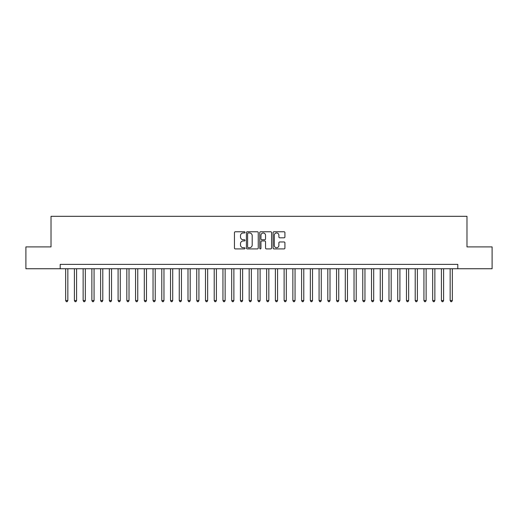 <?xml version="1.0" encoding="UTF-8"?>
<svg xmlns="http://www.w3.org/2000/svg" width="518" height="518" viewBox="0 0 518 518"><rect width="100%" height="100%" fill="white"/><g stroke="black" fill="none" stroke-linecap="round" stroke-linejoin="round"><path stroke-width="0.78" d="M245.02 232.368A0.602 0.602 0 0 0 244.418 231.766L235.308 231.766A0.855 0.855 0 0 0 234.447 232.621L234.447 248.064A0.855 0.855 0 0 0 235.308 248.918L244.418 248.918A0.602 0.602 0 0 0 245.02 248.323A0.602 0.602 0 0 0 244.418 247.721L243.24 247.721A2.745 2.745 0 0 1 240.494 244.975L240.494 243.687A2.745 2.745 0 0 1 243.24 240.941L244.418 240.941A0.602 0.602 0 0 0 245.02 240.346A0.602 0.602 0 0 0 244.418 239.743L243.24 239.743A2.745 2.745 0 0 1 240.494 236.998L240.494 235.709A2.745 2.745 0 0 1 243.24 232.964L244.418 232.964A0.602 0.602 0 0 0 245.02 232.368M284.065 237.814A0.855 0.855 0 0 0 284.926 236.953L284.926 232.621A0.855 0.855 0 0 0 284.065 231.766L273.944 231.766A0.855 0.855 0 0 0 273.09 232.621L273.09 248.064A0.855 0.855 0 0 0 273.944 248.918L284.065 248.918A0.855 0.855 0 0 0 284.926 248.064L284.926 242.832A0.855 0.855 0 0 0 284.065 241.971L279.733 241.971A0.855 0.855 0 0 0 278.878 242.832L278.878 245.428A2.292 2.292 0 0 1 276.586 247.721A2.292 2.292 0 0 1 274.287 245.428L274.287 235.263A2.292 2.292 0 0 1 276.586 232.964A2.292 2.292 0 0 1 278.878 235.263L278.878 236.953A0.855 0.855 0 0 0 279.733 237.814L284.065 237.814M60.198 268.745L25.9 268.745L25.9 246.898L51.023 246.898L51.023 216.31L466.977 216.31L466.977 246.898L492.1 246.898L492.1 268.745L457.802 268.745L457.802 264.374L60.198 264.374L60.198 268.745L457.802 268.745M258.249 232.621A0.855 0.855 0 0 0 257.394 231.766L247.267 231.766A0.855 0.855 0 0 0 246.413 232.621L246.413 248.064A0.855 0.855 0 0 0 247.267 248.918L257.394 248.918A0.855 0.855 0 0 0 258.249 248.064L258.249 232.621M260.606 231.766L270.733 231.766A0.855 0.855 0 0 1 271.587 232.621L271.587 248.064A0.855 0.855 0 0 1 270.733 248.918L266.401 248.918A0.855 0.855 0 0 1 265.54 248.064L265.54 241.802A0.855 0.855 0 0 0 264.685 240.941L261.81 240.941A0.855 0.855 0 0 0 260.949 241.802L260.949 248.323A0.602 0.602 0 0 1 260.353 248.918A0.602 0.602 0 0 1 259.751 248.323L259.751 232.621A0.855 0.855 0 0 1 260.606 231.766M248.213 232.964A0.602 0.602 0 0 0 247.61 233.566L247.61 247.118A0.602 0.602 0 0 0 248.213 247.721L249.456 247.721A2.745 2.745 0 0 0 252.201 244.975L252.201 235.709A2.745 2.745 0 0 0 249.456 232.964L248.213 232.964M265.54 235.301A2.292 2.292 0 0 0 263.248 233.009A2.292 2.292 0 0 0 260.949 235.301L260.949 238.882A0.855 0.855 0 0 0 261.81 239.743L264.685 239.743A0.855 0.855 0 0 0 265.54 238.882L265.54 235.301M65.663 268.745L65.663 300.55L67.845 300.55L67.845 268.745M67.845 300.55L67.191 301.69L66.317 301.69L65.663 300.55M74.398 268.745L74.398 300.55L76.586 300.55L76.586 268.745M76.586 300.55L75.926 301.69L75.052 301.69L74.398 300.55M83.139 268.745L83.139 300.55L85.321 300.55L85.321 268.745M85.321 300.55L84.667 301.69L83.793 301.69L83.139 300.55M91.874 268.745L91.874 300.55L94.062 300.55L94.062 268.745M94.062 300.55L93.402 301.69L92.534 301.69L91.874 300.55M100.615 268.745L100.615 300.55L102.797 300.55L102.797 268.745M102.797 300.55L102.143 301.69L101.269 301.69L100.615 300.55M109.35 268.745L109.35 300.55L111.538 300.55L111.538 268.745M111.538 300.55L110.884 301.69L110.01 301.69L109.35 300.55M118.091 268.745L118.091 300.55L120.273 300.55L120.273 268.745M120.273 300.55L119.619 301.69L118.745 301.69L118.091 300.55M126.832 268.745L126.832 300.55L129.014 300.55L129.014 268.745M129.014 300.55L128.36 301.69L127.486 301.69L126.832 300.55M135.567 268.745L135.567 300.55L137.756 300.55L137.756 268.745M137.756 300.55L137.095 301.69L136.221 301.69L135.567 300.55M144.308 268.745L144.308 300.55L146.49 300.55L146.49 268.745M146.49 300.55L145.836 301.69L144.962 301.69L144.308 300.55M153.043 268.745L153.043 300.55L155.232 300.55L155.232 268.745M155.232 300.55L154.578 301.69L153.704 301.69L153.043 300.55M161.784 268.745L161.784 300.55L163.966 300.55L163.966 268.745M163.966 300.55L163.312 301.69L162.438 301.69L161.784 300.55M170.526 268.745L170.526 300.55L172.708 300.55L172.708 268.745M172.708 300.55L172.054 301.69L171.18 301.69L170.526 300.55M179.26 268.745L179.26 300.55L181.442 300.55L181.442 268.745M181.442 300.55L180.788 301.69L179.914 301.69L179.26 300.55M188.002 268.745L188.002 300.55L190.184 300.55L190.184 268.745M190.184 300.55L189.53 301.69L188.656 301.69L188.002 300.55M196.736 268.745L196.736 300.55L198.925 300.55L198.925 268.745M198.925 300.55L198.264 301.69L197.39 301.69L196.736 300.55M205.478 268.745L205.478 300.55L207.66 300.55L207.66 268.745M207.66 300.55L207.006 301.69L206.132 301.69L205.478 300.55M214.212 268.745L214.212 300.55L216.401 300.55L216.401 268.745M216.401 300.55L215.747 301.69L214.873 301.69L214.212 300.55M222.954 268.745L222.954 300.55L225.136 300.55L225.136 268.745M225.136 300.55L224.482 301.69L223.608 301.69L222.954 300.55M231.695 268.745L231.695 300.55L233.877 300.55L233.877 268.745M233.877 300.55L233.223 301.69L232.349 301.69L231.695 300.55M240.43 268.745L240.43 300.55L242.618 300.55L242.618 268.745M242.618 300.55L241.958 301.69L241.084 301.69L240.43 300.55M249.171 268.745L249.171 300.55L251.353 300.55L251.353 268.745M251.353 300.55L250.699 301.69L249.825 301.69L249.171 300.55M257.906 268.745L257.906 300.55L260.094 300.55L260.094 268.745M260.094 300.55L259.434 301.69L258.566 301.69L257.906 300.55M266.647 268.745L266.647 300.55L268.829 300.55L268.829 268.745M268.829 300.55L268.175 301.69L267.301 301.69L266.647 300.55M275.382 268.745L275.382 300.55L277.57 300.55L277.57 268.745M277.57 300.55L276.916 301.69L276.042 301.69L275.382 300.55M284.123 268.745L284.123 300.55L286.305 300.55L286.305 268.745M286.305 300.55L285.651 301.69L284.777 301.69L284.123 300.55M292.864 268.745L292.864 300.55L295.046 300.55L295.046 268.745M295.046 300.55L294.392 301.69L293.518 301.69L292.864 300.55M301.599 268.745L301.599 300.55L303.788 300.55L303.788 268.745M303.788 300.55L303.127 301.69L302.253 301.69L301.599 300.55M310.34 268.745L310.34 300.55L312.522 300.55L312.522 268.745M312.522 300.55L311.868 301.69L310.994 301.69L310.34 300.55M319.075 268.745L319.075 300.55L321.264 300.55L321.264 268.745M321.264 300.55L320.61 301.69L319.736 301.69L319.075 300.55M327.816 268.745L327.816 300.55L329.998 300.55L329.998 268.745M329.998 300.55L329.344 301.69L328.47 301.69L327.816 300.55M336.558 268.745L336.558 300.55L338.74 300.55L338.74 268.745M338.74 300.55L338.086 301.69L337.212 301.69L336.558 300.55M345.292 268.745L345.292 300.55L347.474 300.55L347.474 268.745M347.474 300.55L346.82 301.69L345.946 301.69L345.292 300.55M354.034 268.745L354.034 300.55L356.216 300.55L356.216 268.745M356.216 300.55L355.562 301.69L354.688 301.69L354.034 300.55M362.768 268.745L362.768 300.55L364.957 300.55L364.957 268.745M364.957 300.55L364.296 301.69L363.422 301.69L362.768 300.55M371.51 268.745L371.51 300.55L373.692 300.55L373.692 268.745M373.692 300.55L373.038 301.69L372.164 301.69L371.51 300.55M380.244 268.745L380.244 300.55L382.433 300.55L382.433 268.745M382.433 300.55L381.779 301.69L380.905 301.69L380.244 300.55M388.986 268.745L388.986 300.55L391.168 300.55L391.168 268.745M391.168 300.55L390.514 301.69L389.64 301.69L388.986 300.55M397.727 268.745L397.727 300.55L399.909 300.55L399.909 268.745M399.909 300.55L399.255 301.69L398.381 301.69L397.727 300.55M406.462 268.745L406.462 300.55L408.65 300.55L408.65 268.745M408.65 300.55L407.99 301.69L407.116 301.69L406.462 300.55M415.203 268.745L415.203 300.55L417.385 300.55L417.385 268.745M417.385 300.55L416.731 301.69L415.857 301.69L415.203 300.55M423.938 268.745L423.938 300.55L426.126 300.55L426.126 268.745M426.126 300.55L425.466 301.69L424.598 301.69L423.938 300.55M432.679 268.745L432.679 300.55L434.861 300.55L434.861 268.745M434.861 300.55L434.207 301.69L433.333 301.69L432.679 300.55M441.414 268.745L441.414 300.55L443.602 300.55L443.602 268.745M443.602 300.55L442.948 301.69L442.074 301.69L441.414 300.55M450.155 268.745L450.155 300.55L452.337 300.55L452.337 268.745M452.337 300.55L451.683 301.69L450.809 301.69L450.155 300.55"/></g></svg>
